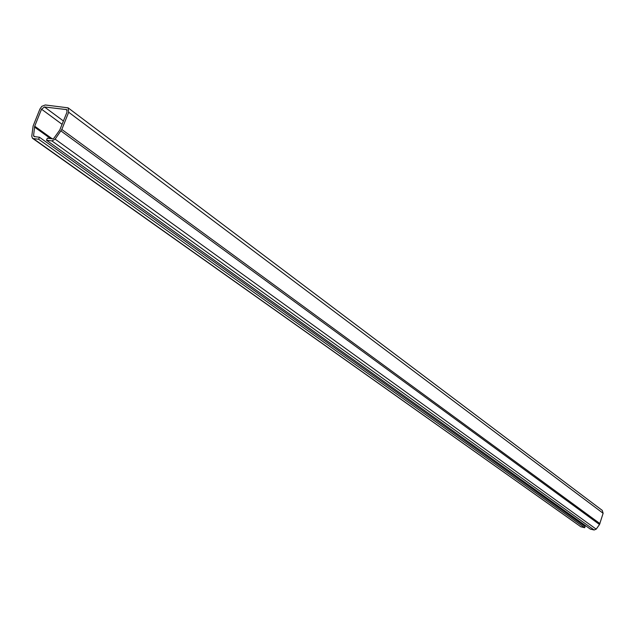 <?xml version="1.0" encoding="UTF-8"?>
<svg xmlns="http://www.w3.org/2000/svg" width="635" height="635" viewBox="0 0 635 635"><rect width="100%" height="100%" fill="white"/><g stroke="black" fill="none" stroke-linecap="round" stroke-linejoin="round"><path stroke-width="0.95" d="M33.282 138.581L32.488 138.271L31.766 136.223L33.115 126.008L39.941 109.014L41.831 106.331L45.275 104.973L68.088 107.839L68.675 112.228L61.817 129.461L55.142 139.144L51.927 140.922L46.514 140.248L47.323 138.216L52.737 138.89L53.888 138.255L59.73 130.096L67.04 112.046L66.715 109.625L44.474 106.966L41.537 109.188L34.711 126.198L33.552 135.723L34.092 136.565L39.433 137.231L38.624 139.248L33.282 138.581L580.882 526.78L584.692 527.709L585.065 526.494L39.433 137.231M584.692 527.709L38.624 139.248M580.747 523.415L580.715 522.216M46.514 140.248L590.296 529.066L594.138 529.995L596.202 529.161L599.511 524.51L603.123 513.286L602.25 510.381M32.536 138.303L580.882 526.78M33.552 135.723L34.869 136.66M34.488 127.056L50.586 138.62M34.711 126.198L52.268 138.835M41.537 109.188L62.135 124.365M44.474 106.966L63.46 121.023M66.024 109.355L67.127 110.188M51.927 140.922L594.138 529.995M55.142 139.144L596.202 529.161M60.984 130.977L599.511 524.51M61.817 129.461L599.948 523.621M68.675 112.228L603.123 513.286M68.088 107.839L602.305 510.429"/></g></svg>
